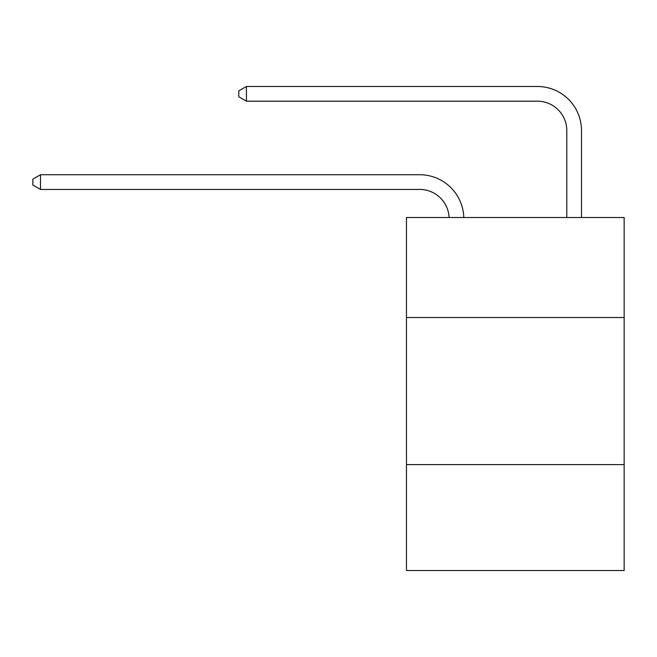 <?xml version="1.0" encoding="UTF-8"?>
<svg xmlns="http://www.w3.org/2000/svg" width="657" height="657" viewBox="0 0 657 657"><rect width="100%" height="100%" fill="white"/><g stroke="black" fill="none" stroke-linecap="round" stroke-linejoin="round"><path stroke-width="0.99" d="M624.15 317.528L624.15 217.508L406.461 217.508L406.461 317.528L624.15 317.528L624.15 570.522L406.461 570.522L406.461 317.528M624.15 464.614L406.461 464.614M449.084 217.508A29.417 29.417 0 0 0 419.692 189.438A29.417 29.417 0 0 1 449.084 217.508A29.417 29.417 0 0 0 419.692 189.438A29.417 29.417 0 0 1 449.084 217.508A29.417 29.417 0 0 0 419.692 189.438A29.417 29.417 0 0 1 449.084 217.508A29.417 29.417 0 0 0 419.692 189.438A29.417 29.417 0 0 1 449.084 217.508A29.417 29.417 0 0 0 419.692 189.438A29.417 29.417 0 0 1 449.084 217.508A29.417 29.417 0 0 0 419.692 189.438A29.417 29.417 0 0 1 449.084 217.508A29.417 29.417 0 0 0 419.692 189.438A29.417 29.417 0 0 1 449.084 217.508A29.417 29.417 0 0 0 419.692 189.438A29.417 29.417 0 0 1 449.084 217.508A29.417 29.417 0 0 0 419.692 189.438A29.417 29.417 0 0 1 449.084 217.508A29.417 29.417 0 0 0 419.692 189.438A29.417 29.417 0 0 1 449.084 217.508A29.417 29.417 0 0 0 419.692 189.438A29.417 29.417 0 0 1 449.084 217.508A29.417 29.417 0 0 0 419.692 189.438A29.417 29.417 0 0 1 449.084 217.508A29.417 29.417 0 0 0 419.692 189.438L40.496 189.438L32.85 185.028L32.85 179.147L40.496 174.729L419.692 174.729A44.126 44.126 0 0 1 463.801 217.508M566.786 217.508L566.786 130.603A29.417 29.417 0 0 0 537.369 101.186L246.424 101.186L238.778 96.776L238.778 90.888L246.424 86.478L537.369 86.478A44.126 44.126 1.2 0 1 581.494 130.603L581.494 217.508M40.496 174.729L419.692 174.729L40.496 174.729L419.692 174.729L40.496 174.729L419.692 174.729L40.496 174.729L419.692 174.729L40.496 174.729L419.692 174.729L40.496 174.729L419.692 174.729L40.496 174.729L419.692 174.729L40.496 174.729L419.692 174.729L40.496 174.729L419.692 174.729L40.496 174.729L419.692 174.729L40.496 174.729L419.692 174.729L40.496 174.729L419.692 174.729L40.496 174.729L40.496 189.438M566.786 130.603A29.417 29.417 -178.8 0 0 537.369 101.186A29.417 29.417 -178.8 0 1 566.786 130.603A29.417 29.417 -178.8 0 0 537.369 101.186A29.417 29.417 -178.8 0 1 566.786 130.603A29.417 29.417 -178.8 0 0 537.369 101.186A29.417 29.417 -178.8 0 1 566.786 130.603A29.417 29.417 -178.8 0 0 537.369 101.186A29.417 29.417 -178.8 0 1 566.786 130.603A29.417 29.417 -178.8 0 0 537.369 101.186A29.417 29.417 -178.8 0 1 566.786 130.603A29.417 29.417 -178.8 0 0 537.369 101.186A29.417 29.417 -178.8 0 1 566.786 130.603A29.417 29.417 -178.8 0 0 537.369 101.186A29.417 29.417 -178.8 0 1 566.786 130.603A29.417 29.417 -178.8 0 0 537.369 101.186A29.417 29.417 -178.8 0 1 566.786 130.603A29.417 29.417 -178.8 0 0 537.369 101.186A29.417 29.417 -178.8 0 1 566.786 130.603A29.417 29.417 -178.8 0 0 537.369 101.186A29.417 29.417 -178.8 0 1 566.786 130.603A29.417 29.417 -178.8 0 0 537.369 101.186A29.417 29.417 -178.8 0 1 566.786 130.603A29.417 29.417 -178.8 0 0 537.369 101.186A29.417 29.417 -178.8 0 1 566.786 130.603M246.424 86.478L246.424 101.186"/></g></svg>
